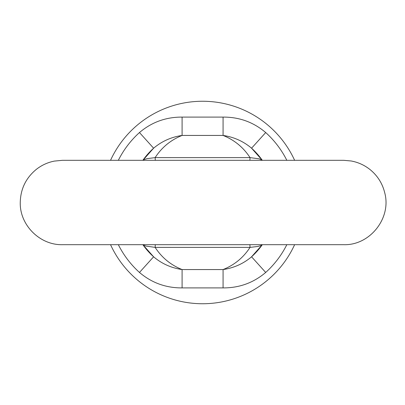 <?xml version="1.0" encoding="UTF-8"?>
<svg xmlns="http://www.w3.org/2000/svg" width="405" height="405" viewBox="0 0 405 405"><rect width="100%" height="100%" fill="white"/><g stroke="black" fill="none" stroke-linecap="round" stroke-linejoin="round"><path stroke-width="0.61" d="M110.545 244.686A101.245 101.245 0 0 0 294.622 244.686M286.826 244.686A94.213 94.213 0 0 1 265.695 272.454C253.479 282.822 239.274 287.975 223.074 287.909L223.074 269.563C233.918 267.948 243.415 263.69 251.566 256.795A73.123 73.123 0 0 0 262.313 244.686L251.566 256.795A73.123 73.123 0 0 0 262.313 244.686L258.43 249.682M223.074 287.909L182.093 287.909C165.903 287.99 151.698 282.837 139.477 272.454L153.606 256.795L142.859 244.686A73.123 73.123 0 0 0 153.606 256.795C161.762 263.701 171.259 267.958 182.093 269.563L223.074 269.563C234.399 265.012 243.385 257.62 250.032 247.389L155.13 247.379L145.628 246.022L143.041 244.686M258.441 155.328L262.308 160.314A73.123 73.123 0 0 0 251.566 148.205L262.313 160.314A73.123 73.123 0 0 0 251.566 148.205C243.41 141.299 233.913 137.042 223.074 135.437L223.074 117.091C239.264 117.01 253.469 122.163 265.695 132.546A94.213 94.213 0 0 1 286.826 160.314M143.041 160.314L144.342 159.469L147.258 158.608L155.13 157.621L250.032 157.611C243.385 147.38 234.399 139.988 223.074 135.437L182.093 135.437C171.249 137.052 161.757 141.31 153.606 148.205A73.123 73.123 0 0 0 142.859 160.314L153.606 148.205L139.477 132.546C151.688 122.178 165.898 117.025 182.093 117.091L223.074 117.091M262.182 244.686L260.729 245.648L257.843 246.468L250.032 247.389A21.095 0.42 -90.6 0 0 249.819 244.686M249.819 160.314A21.095 0.42 -89.4 0 0 250.032 157.611L259.413 158.866L262.182 160.314M294.622 160.314A101.245 101.245 0 0 0 110.545 160.314M162.192 244.686L166.738 244.686M239.33 244.686L243.866 244.686M243.856 160.314L239.35 160.314M166.764 160.314L162.182 160.314M155.368 244.686A21.095 0.481 -89.3 0 0 155.13 247.379C161.777 257.615 170.763 265.012 182.093 269.563L182.093 287.909M182.093 117.091L182.093 135.437C170.763 139.988 161.777 147.385 155.13 157.621A21.095 0.481 -90.7 0 0 155.368 160.314M265.695 272.454L251.566 256.795M251.566 148.205L265.695 132.546M139.477 272.454A94.213 94.213 0 0 1 118.341 244.686M146.701 249.642L142.864 244.686A73.123 73.123 0 0 0 153.606 256.795M153.606 148.205A73.123 73.123 0 0 0 142.859 160.314L146.706 155.353M118.341 160.314A94.213 94.213 0 0 1 139.477 132.546M343.577 244.686L343.678 244.686C369.866 245.597 391.615 218.168 384.75 192.876C382.477 183.551 377.637 175.831 370.236 169.72C364.611 165.205 358.253 162.289 351.155 160.982L343.678 160.314L62.436 160.314L54.341 161.099C47.724 162.415 41.755 165.144 36.43 169.285C25.885 177.927 20.493 189.064 20.25 202.692C19.779 225.165 39.963 245.263 62.436 244.686L343.577 244.686M163.306 244.686L163.878 244.686M243.01 244.686L242.236 244.686M163.306 160.314L163.878 160.314M242.236 160.314L243.01 160.314"/></g></svg>
